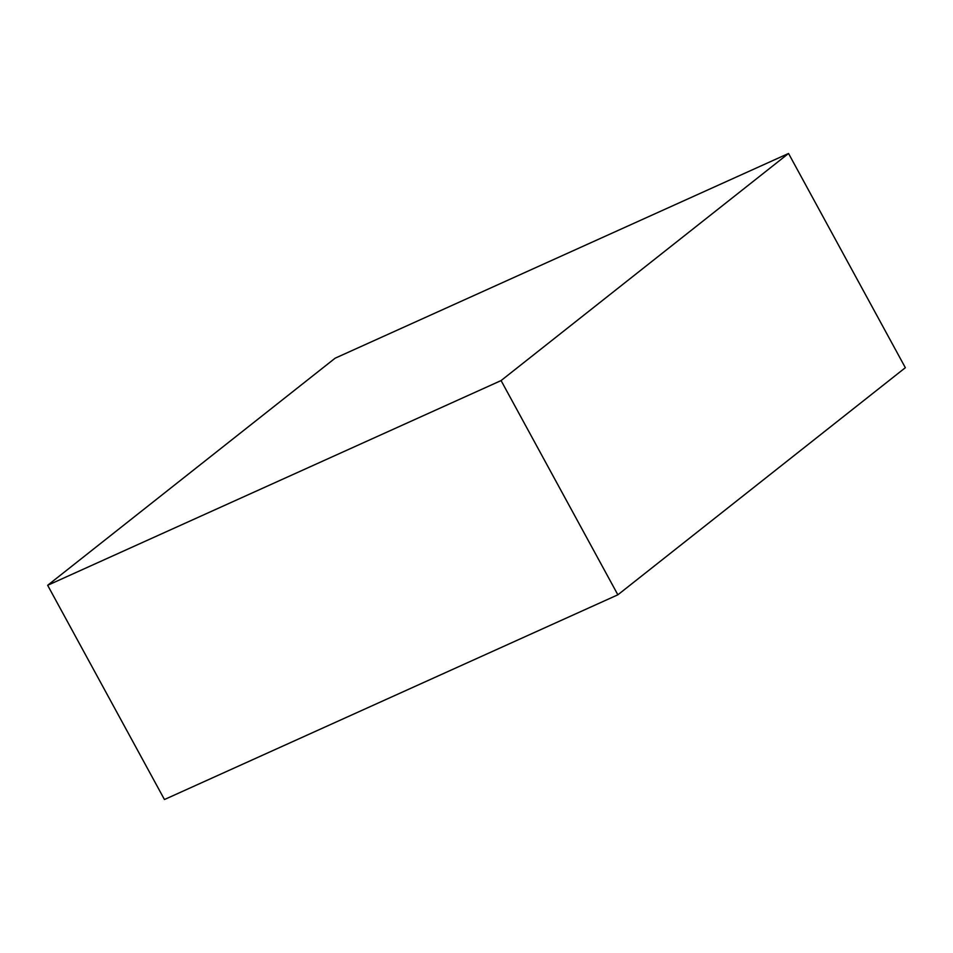 <?xml version="1.0" encoding="UTF-8"?>
<svg xmlns="http://www.w3.org/2000/svg" width="953" height="953" viewBox="0 0 953 953"><rect width="100%" height="100%" fill="white"/><g stroke="black" fill="none" stroke-linecap="round" stroke-linejoin="round"><path stroke-width="1.43" d="M335.134 358.197L788.548 153.469L501.075 380.581L47.65 585.297L335.134 358.197M501.075 380.581L617.866 594.803L905.35 367.703L788.548 153.469M617.866 594.803L164.452 799.531L47.65 585.297"/></g></svg>
